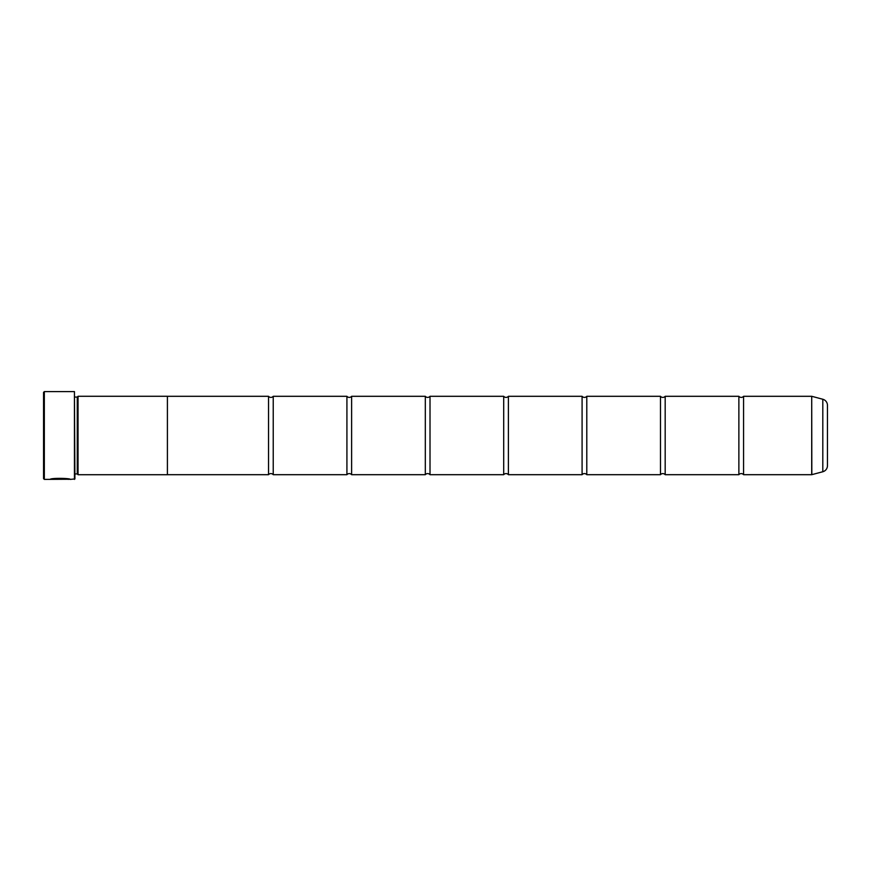 <?xml version="1.0" encoding="UTF-8"?>
<svg xmlns="http://www.w3.org/2000/svg" width="871" height="871" viewBox="0 0 871 871"><rect width="100%" height="100%" fill="white"/><g stroke="black" fill="none" stroke-linecap="round" stroke-linejoin="round"><path stroke-width="1.31" d="M822.801 471.744L822.801 399.256A6.271 6.271 0 0 1 827.45 405.32L827.45 465.68A6.271 6.271 0 0 1 822.801 471.744L811.707 474.695L811.707 396.305L743.573 396.305L743.573 474.695A3.07 3.07 0 0 0 738.869 474.695L665.183 474.695A3.07 3.07 0 0 0 660.479 474.695L586.793 474.695A3.07 3.07 0 0 0 582.089 474.695L508.403 474.695A3.07 3.07 0 0 0 503.699 474.695L430.013 474.695A3.07 3.07 0 0 0 425.309 474.695L351.623 474.695A3.07 3.07 0 0 0 346.919 474.695L273.233 474.695A3.07 3.07 0 0 0 268.529 474.695L167.406 474.695L167.406 396.283L78.042 396.283L78.042 474.717L77.258 473.933L77.258 397.067L78.042 396.283M743.573 396.305A3.07 3.07 0 0 1 738.869 396.305L738.869 474.695M738.869 396.305L665.183 396.305L665.183 474.695M665.183 396.305A3.07 3.07 0 0 1 660.479 396.305L660.479 474.695M660.479 396.305L586.793 396.305L586.793 474.695M586.793 396.305A3.07 3.07 0 0 1 582.089 396.305L582.089 474.695M582.089 396.305L508.403 396.305L508.403 474.695M508.403 396.305A3.07 3.07 0 0 1 503.699 396.305L503.699 474.695M503.699 396.305L430.013 396.305L430.013 474.695M430.013 396.305A3.07 3.07 0 0 1 425.309 396.305L425.309 474.695M425.309 396.305L351.623 396.305L351.623 474.695M351.623 396.305A3.07 3.07 0 0 1 346.919 396.305L346.919 474.695M346.919 396.305L273.233 396.305L273.233 474.695M273.233 396.305A3.07 3.07 0 0 1 268.529 396.305L268.529 474.695M811.707 396.305L811.826 474.684M69.636 479.246L44.334 479.398L43.55 478.615L43.55 392.386L44.334 391.602L44.334 479.398M74.438 479.398L74.438 391.602L74.906 478.93L70.246 479.398C70.889 478.223 50.758 477.841 50.159 479.377L52.717 479.279C55.45 478.114 68.733 478.919 68.232 479.398M74.438 391.602L44.334 391.602M74.906 473.933L77.258 473.933M74.906 397.067L77.258 397.067M811.707 474.695L743.573 474.695M822.801 399.256L811.826 396.316M167.406 474.717L78.042 474.717M268.529 396.305L167.406 396.305M69.44 479.246L70.246 479.398M52.717 479.224L50.801 479.224M68.232 479.246C68.733 478.767 55.461 477.95 52.717 479.115L52.717 479.279"/></g></svg>
